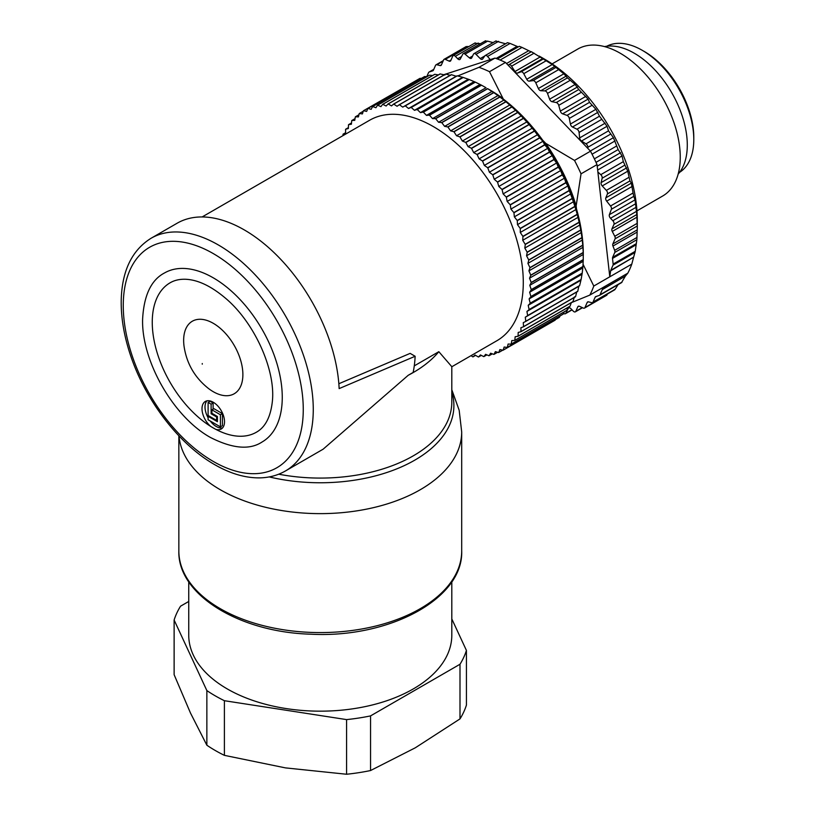 <?xml version="1.0" encoding="UTF-8"?>
<svg xmlns="http://www.w3.org/2000/svg" width="815" height="815" viewBox="0 0 815 815"><rect width="100%" height="100%" fill="white"/><g stroke="black" fill="none" stroke-linecap="round" stroke-linejoin="round"><path stroke-width="1.22" d="M278.75 474.198A131.531 75.938 0 0 0 451.805 402.141L451.805 366.679L438.837 351.693A131.531 75.938 180 0 1 408.244 375.267L323.127 449.197L285.444 470.968C277.497 475.522 268.644 477.824 258.885 477.885C244.663 477.855 229.942 473.444 214.732 464.672C179.718 444.827 146.384 401.744 131.154 357.153C124.277 337.278 120.966 318.39 121.211 300.48C121.893 271.028 131.847 250.287 151.081 238.255A134.363 77.568 60 0 1 285.444 315.833A134.363 77.568 60 0 1 285.444 470.968M408.244 375.267L413.144 372.435A134.363 77.568 -120 0 0 415.141 356.267L339.142 388.602A134.363 77.568 -120 0 0 278.302 256.827A134.363 77.568 -120 0 0 177.089 223.249L151.081 238.255M343.084 135.575L343.003 134.312A138.601 80.023 60 0 1 343.064 134.18L345.631 132.692M343.064 134.18L345.642 133.222L345.57 129.34A138.601 80.023 60 0 1 345.642 129.218L348.382 127.629M345.642 129.218L348.351 128.525L348.494 124.766A138.601 80.023 60 0 1 348.576 124.654L351.52 122.953M348.576 124.654L351.397 124.226L351.744 120.61A138.601 80.023 60 0 1 351.836 120.508L355.034 118.654M351.836 120.508L354.759 120.355L355.32 116.881A138.601 80.023 60 0 1 355.422 116.79L358.936 114.762M355.422 116.79L358.437 116.912L359.211 113.611A138.601 80.023 60 0 1 359.313 113.529L363.235 111.268M359.313 113.529L362.41 113.917L363.378 110.799A138.601 80.023 60 0 1 363.49 110.728L415.935 80.685M367.83 108.456L419.837 78.434A138.601 80.023 -120 0 1 419.949 78.372L367.952 108.405A138.601 80.023 60 0 0 367.83 108.456L366.669 111.39L363.49 110.728M372.547 106.592L424.544 76.569A138.601 80.023 -120 0 1 424.666 76.529L372.669 106.551A138.601 80.023 60 0 0 372.547 106.592L371.182 109.322L367.952 108.405M377.498 105.227L429.495 75.204A138.601 80.023 -120 0 1 429.627 75.174L377.62 105.196A138.601 80.023 60 0 0 377.498 105.227L375.939 107.733L372.669 106.551M382.663 104.351L434.67 74.328A138.601 80.023 -120 0 1 434.803 74.308L382.795 104.33A138.601 80.023 60 0 0 382.663 104.351L380.931 106.633L377.62 105.196M388.032 103.974L440.039 73.941A138.601 80.023 -120 0 1 440.171 73.941L388.174 103.963A138.601 80.023 60 0 0 388.032 103.974L386.127 106.021L382.795 104.33M393.584 104.086L445.581 74.063A138.601 80.023 -120 0 1 445.724 74.073L393.727 104.096A138.601 80.023 60 0 0 393.584 104.086L391.506 105.909L388.174 103.963M399.289 104.707L451.286 74.685A138.601 80.023 -120 0 1 451.439 74.705L399.432 104.728A138.601 80.023 60 0 0 399.289 104.707L397.048 106.276L393.727 104.096M411.076 107.437A138.601 80.023 60 0 1 411.229 107.478L463.226 77.456A138.601 80.023 -120 0 0 463.073 77.405L411.076 107.437L408.549 108.487L405.279 105.858A138.601 80.023 60 0 0 405.126 105.828L457.123 75.805L456.237 76.243L451.439 74.705M405.279 105.858L457.276 75.836A138.601 80.023 -120 0 0 457.123 75.805M423.209 112.093A138.601 80.023 60 0 1 423.372 112.164L475.369 82.142A138.601 80.023 -120 0 0 475.216 82.071L423.209 112.093L420.438 112.613L417.27 109.587A138.601 80.023 60 0 0 417.117 109.526L469.114 79.503L463.226 77.456M417.27 109.587L469.267 79.564A138.601 80.023 -120 0 0 469.114 79.503M435.516 118.623A138.601 80.023 60 0 1 435.668 118.725L487.676 88.703A138.601 80.023 -120 0 0 487.513 88.601L435.516 118.623L432.521 118.613L429.515 115.221A138.601 80.023 60 0 0 429.352 115.139L481.359 85.106L475.369 82.142M429.515 115.221L481.512 85.198A138.601 80.023 -120 0 0 481.359 85.106M447.771 126.926A138.601 80.023 60 0 1 447.924 127.038L499.931 97.016A138.601 80.023 -120 0 0 499.778 96.904L447.771 126.926L444.623 126.366L441.812 122.668A138.601 80.023 60 0 0 441.659 122.566L493.666 92.543L487.676 88.703M441.812 122.668L493.819 92.645A138.601 80.023 -120 0 0 493.666 92.543M459.813 136.849A138.601 80.023 60 0 1 459.955 136.991L511.963 106.969A138.601 80.023 -120 0 0 511.81 106.826L459.813 136.849L456.543 135.759L453.986 131.816A138.601 80.023 60 0 0 453.833 131.694L505.83 101.671L499.931 97.016M453.986 131.816L505.993 101.794A138.601 80.023 -120 0 0 505.83 101.671M471.427 148.259A138.601 80.023 60 0 1 471.569 148.412L523.566 118.389A138.601 80.023 -120 0 0 523.424 118.236L471.427 148.259L468.105 146.649L465.823 142.523A138.601 80.023 60 0 0 465.681 142.38L517.688 112.358L511.963 106.969M465.823 142.523L517.831 112.501A138.601 80.023 -120 0 0 517.688 112.358M482.439 160.963A138.601 80.023 60 0 1 482.572 161.126L534.579 131.103A138.601 80.023 -120 0 0 534.436 130.93L482.439 160.963L479.108 158.864L477.152 154.616A138.601 80.023 60 0 0 477.02 154.453L529.016 124.43L523.566 118.389M477.152 154.616L529.159 124.593A138.601 80.023 -120 0 0 529.016 124.43M492.678 174.756A138.601 80.023 60 0 1 492.8 174.94L544.807 144.917A138.601 80.023 -120 0 0 544.675 144.734L492.678 174.756L489.387 172.209L487.798 167.91A138.601 80.023 60 0 0 487.665 167.737L539.673 137.704L534.579 131.103M487.798 167.91L539.795 137.888A138.601 80.023 -120 0 0 539.673 137.704M501.979 189.437A138.601 80.023 60 0 1 502.091 189.62L554.098 159.597A138.601 80.023 -120 0 0 553.986 159.404L501.979 189.437L498.79 186.472L497.568 182.183A138.601 80.023 60 0 0 497.456 182L549.453 151.977L547.711 148.35L544.807 144.917M497.568 182.183L549.575 152.161A138.601 80.023 -120 0 0 549.453 151.977M510.2 204.759A138.601 80.023 60 0 1 510.292 204.952L562.299 174.93A138.601 80.023 -120 0 0 562.197 174.736L510.2 204.759L507.154 201.427L506.339 197.22A138.601 80.023 60 0 0 506.227 197.026L558.234 167.004L556.614 162.99L554.098 159.597M506.339 197.22L558.336 167.197A138.601 80.023 -120 0 0 558.234 167.004M517.199 220.488A138.601 80.023 60 0 1 517.28 220.692L569.288 190.659A138.601 80.023 -120 0 0 569.206 190.466L517.199 220.488L514.357 216.841L513.949 212.786A138.601 80.023 60 0 0 513.857 212.583L565.865 182.56L564.408 178.2L562.299 174.93M513.949 212.786L565.946 182.764A138.601 80.023 -120 0 0 565.865 182.56M522.884 236.37A138.601 80.023 60 0 1 522.945 236.574L574.952 206.552A138.601 80.023 -120 0 0 574.891 206.348L522.884 236.37L520.276 232.469L520.286 228.628A138.601 80.023 60 0 0 520.215 228.424L572.222 198.402L569.288 190.659M520.286 228.628L572.293 198.605A138.601 80.023 -120 0 0 572.222 198.402M527.152 252.171A138.601 80.023 60 0 1 527.193 252.365L579.2 222.342A138.601 80.023 -120 0 0 579.159 222.138L527.152 252.171L524.819 248.066L525.257 244.5A138.601 80.023 60 0 0 525.196 244.296L577.203 214.274L574.952 206.552M525.257 244.5L577.254 214.477A138.601 80.023 -120 0 0 577.203 214.274M529.944 267.615A138.601 80.023 60 0 1 529.964 267.809L581.971 237.786A138.601 80.023 -120 0 0 581.941 237.593L529.944 267.615L527.926 263.388L528.772 260.148A138.601 80.023 60 0 0 528.731 259.954L580.738 229.932L579.2 222.342M528.772 260.148L580.779 230.125A138.601 80.023 -120 0 0 580.738 229.932M531.207 282.489A138.601 80.023 60 0 1 531.207 282.673L583.214 252.65A138.601 80.023 -120 0 0 583.204 252.467L531.207 282.489L529.546 278.19L530.779 275.327A138.601 80.023 60 0 0 530.769 275.144L582.766 245.121L581.971 237.786M530.779 275.327L582.786 245.305A138.601 80.023 -120 0 0 582.766 245.121M530.922 296.528A138.601 80.023 60 0 1 530.911 296.701L582.919 266.678A138.601 80.023 -120 0 0 582.929 266.505L530.922 296.528L529.638 292.239L531.258 289.804A138.601 80.023 60 0 0 531.258 289.62L583.265 259.598L583.214 252.65M531.258 289.804L583.255 259.781A138.601 80.023 -120 0 0 583.265 259.598M529.108 309.537A138.601 80.023 60 0 1 529.067 309.69L581.075 279.667A138.601 80.023 -120 0 0 581.105 279.514L529.108 309.537L528.212 305.309L530.178 303.343A138.601 80.023 60 0 0 530.208 303.18L582.205 273.157L582.919 266.678M530.178 303.343L582.185 273.32A138.601 80.023 -120 0 0 582.205 273.157M525.777 321.293A138.601 80.023 60 0 1 525.716 321.436L577.723 291.413A138.601 80.023 -120 0 0 577.774 291.271L525.777 321.293L525.288 317.208L527.58 315.731A138.601 80.023 60 0 0 527.621 315.578L579.628 285.556L581.075 279.667M527.58 315.731L579.587 285.708A138.601 80.023 -120 0 0 579.628 285.556M520.979 331.623A138.601 80.023 60 0 1 520.907 331.736L572.914 301.713A138.601 80.023 -120 0 0 572.986 301.591L520.979 331.623L520.917 327.732L523.495 326.774A138.601 80.023 60 0 0 523.556 326.642L575.563 296.619L576.786 291.76M523.495 326.774L575.502 296.752A138.601 80.023 -120 0 0 575.563 296.619M514.805 340.354A138.601 80.023 60 0 1 514.723 340.446L566.72 310.423A138.601 80.023 -120 0 0 566.812 310.321L514.805 340.354L515.162 336.727L517.983 336.3A138.601 80.023 60 0 0 518.065 336.198L570.062 306.165L571.325 302.63M517.983 336.3L569.991 306.277A138.601 80.023 -120 0 0 570.062 306.165M507.348 347.343A138.601 80.023 60 0 1 507.246 347.424L559.253 317.402A138.601 80.023 -120 0 0 559.355 317.32L507.348 347.343L508.112 344.042L511.137 344.164A138.601 80.023 60 0 0 511.229 344.073L563.236 314.05L564.306 311.829M511.137 344.164L563.145 314.142A138.601 80.023 -120 0 0 563.236 314.05M502.774 350.165L498.719 352.498L499.89 349.574L503.059 350.226A138.601 80.023 60 0 0 503.171 350.165L555.555 319.531M503.059 350.226L555.066 320.203A138.601 80.023 -120 0 0 555.178 320.132M498.719 352.498A138.601 80.023 60 0 1 498.607 352.559L495.377 351.632L494.012 354.362L497.629 352.274M494.012 354.362A138.601 80.023 60 0 1 493.89 354.403L490.61 353.221L489.061 355.727L492.341 353.842M489.061 355.727A138.601 80.023 60 0 1 488.929 355.758L485.628 354.321L483.896 356.603L486.901 354.871M483.896 356.603A138.601 80.023 60 0 1 483.753 356.624L480.432 354.933L478.527 356.99L481.308 355.381M478.527 356.99A138.601 80.023 60 0 1 478.385 356.99L475.053 355.055L472.975 356.868L475.583 355.36M472.975 356.868A138.601 80.023 60 0 1 472.832 356.858L471.019 355.666M451.734 366.801L496.926 340.711A127.283 73.493 -120 0 0 496.926 193.736A127.283 73.493 -120 0 0 369.633 120.243L202.13 216.953M503.171 350.165L504.139 347.037L507.246 347.424M511.229 344.073L511.789 340.599L514.723 340.446M518.065 336.198L518.208 332.428L520.907 331.736M523.556 326.642L523.281 322.648L525.716 321.436M527.621 315.578L526.938 311.422L529.067 309.69M530.208 303.18L529.118 298.911L530.911 296.701M531.258 289.62L529.781 285.321L531.207 282.673M530.769 275.144L528.925 270.865L529.964 267.809M528.731 259.954L526.561 255.778L527.193 252.365M525.196 244.296L522.731 240.293L522.945 236.574M520.215 228.424L517.484 224.645L517.28 220.692M513.857 212.583L510.903 209.088L510.292 204.952M506.227 197.026L503.11 193.878L502.091 189.62M497.456 182L494.206 179.239L492.8 174.94M487.665 167.737L484.344 165.414L482.572 161.126M477.02 154.453L473.688 152.609L471.569 148.412M465.681 142.38L462.38 141.036L459.955 136.991M453.833 131.694L450.624 130.869L447.924 127.038M441.659 122.566L438.582 122.27L435.668 118.725M429.352 115.139L426.469 115.384L423.372 112.164M417.117 109.526L414.458 110.31L411.229 107.478M405.126 105.828L402.742 107.132L399.432 104.728M487.513 88.601L488.287 89.018A134.363 77.568 60 0 1 583.285 252.711A134.363 77.568 60 0 1 583.285 253.577L583.285 255.747M421.396 78.393L419.949 78.372M426.948 76.671L424.666 76.529M432.592 75.52L429.627 75.174M438.358 74.909L434.803 74.308M445.01 75.011L440.171 73.941M450.552 75.388L445.724 74.073M463.073 77.405L457.276 75.836M475.216 82.071L469.267 79.564M432.521 118.613L486.025 87.714L481.512 85.198M499.778 96.904L493.819 92.645M511.81 106.826L505.993 101.794M523.424 118.236L517.831 112.501M534.436 130.93L529.159 124.593M544.675 144.734L542.892 141.321L539.795 137.888M553.986 159.404L552.295 155.584L549.575 152.161M562.197 174.736L560.659 170.539L558.336 167.197M569.206 190.466L567.861 185.952L565.946 182.764M574.891 206.348L572.293 198.605M579.159 222.138L577.254 214.477M581.941 237.593L580.779 230.125M583.204 252.467L582.786 245.305M582.929 266.505L583.255 259.781M581.105 279.514L582.185 273.32M577.774 291.271L578.793 286.32L579.587 285.708M572.986 301.591L574.422 296.843M566.812 310.321L568.024 307.418M559.355 317.32L560.15 315.863M525.288 317.208L578.793 286.32M526.938 311.422L580.443 280.533M528.212 305.309L581.716 274.421M529.118 298.911L582.613 268.023M529.638 292.239L583.143 261.35M529.781 285.321L583.285 254.433M529.546 278.19L583.051 247.302M528.925 270.865L582.43 239.977M527.926 263.388L581.431 232.499M526.561 255.778L580.066 224.889M524.819 248.066L578.324 217.177M522.731 240.293L576.225 209.394M520.276 232.469L573.78 201.58M517.484 224.645L570.979 193.756M514.357 216.841L567.861 185.952M510.903 209.088L564.408 178.2M507.154 201.427L560.659 170.539M503.11 193.878L556.614 162.99M498.79 186.472L552.295 155.584M494.206 179.239L547.711 148.35M489.387 172.209L542.892 141.321M484.344 165.414L537.849 134.516M479.108 158.864L532.613 127.975M473.688 152.609L527.183 121.72M468.105 146.649L521.6 115.761M462.38 141.036L515.885 110.137M456.543 135.759L510.047 104.87M450.624 130.869L504.118 99.98M444.623 126.366L498.128 95.477M438.582 122.27L492.087 91.382M426.469 115.384L479.964 84.495M420.438 112.613L473.933 81.724M414.458 110.31L467.953 79.422M408.549 108.487L462.054 77.598M402.742 107.132L456.237 76.243M208.304 388.348C194.744 377.549 186.666 363.551 184.068 346.375A41.881 24.185 60 0 1 213.265 323.3A41.881 24.185 60 0 1 242.768 377.467A41.881 24.185 60 0 1 208.202 388.276M215.873 429.383A15.913 9.189 -120 0 0 221.222 429.016A15.913 9.189 -120 0 0 221.222 410.648A15.913 9.189 -120 0 0 205.309 401.459A15.913 9.189 -120 0 0 202.436 412.533A15.913 9.189 -120 0 0 210.657 426.377A86.268 49.807 60 0 1 156.419 350.246A86.268 49.807 60 0 1 170.131 282.785C174.512 280.217 179.728 279.046 185.769 279.27C197.902 279.84 211.044 286.065 225.195 297.954C254.535 322.373 276.03 370.479 272.302 401.917C270.509 417.188 265.211 427.284 256.399 432.215A86.268 49.807 60 0 1 215.873 429.383A86.268 49.807 60 0 1 213.265 427.946A86.268 49.807 60 0 1 210.657 426.377M338.836 383.743L410.139 353.384L415.141 356.267M438.837 351.693L414.275 365.874M262.053 442.015A97.586 56.347 -120 0 0 262.053 329.331A97.586 56.347 -120 0 0 164.467 272.984C151.162 279.953 143.878 295.376 142.605 319.246C141.382 360.76 173.361 416.954 210.433 437.461C232.479 448.657 249.685 450.175 262.053 442.015M202.263 363.541L202.263 364.162L202.263 363.541M222.577 427.906A15.913 9.189 60 0 1 213.662 424.646A15.913 9.189 60 0 1 210.239 420.998M208.11 417.759A15.913 9.189 60 0 1 206.949 400.837M213.112 409.15L213.112 403.028L210.117 401.296L208.11 402.447L208.11 415.497L216.617 420.408L216.617 416.944L211.116 413.765L211.116 404.179L208.11 402.447M220.417 426.877L222.413 425.715L222.413 413.592L213.917 408.682L211.91 409.843L211.91 413.307L217.411 416.485L217.411 421.681L208.11 416.312L208.11 419.776L220.417 426.877L220.417 414.754L211.91 409.843M208.813 415.905L208.11 416.312M222.413 413.592L220.417 414.754M217.411 419.949L216.617 420.408M217.411 416.485L216.617 416.944M211.91 413.307L211.116 413.765M213.112 403.028L211.116 404.179M679.598 172.342A72.841 42.054 -120 0 0 693.789 139.538A72.841 42.054 -120 0 0 693.789 139.07A72.841 42.054 -120 0 0 642.291 50.336A72.841 42.054 -120 0 0 606.778 46.231M642.291 50.336L644.288 51.488A70.008 40.424 60 0 1 693.789 136.788A70.008 40.424 60 0 1 693.789 137.226L693.789 139.538M625.4 276.071L602.285 289.631A2.832 1.63 60 0 1 602.519 289.284L625.4 276.071L627.815 273.168A142.849 82.468 -120 0 0 631.798 264.101L609.793 276.805L610.618 270.804A2.832 1.63 60 0 1 610.741 270.346L613.012 265.17A2.832 1.63 -120 0 0 613.135 264.07L612.513 258.416A2.832 1.63 60 0 1 612.636 257.316L614.775 252.446A2.832 1.63 -120 0 0 614.642 250.337L612.962 246.049A2.832 1.63 60 0 1 612.839 243.94L615.081 238.815A2.832 1.63 -120 0 0 614.765 236.289L612.279 231.429A2.832 1.63 60 0 1 611.953 228.893L613.94 224.359A2.832 1.63 -120 0 0 612.839 220.722L610.496 218.267A2.832 1.63 60 0 1 609.355 214.702L611.393 209.272A2.832 1.63 60 0 0 610.527 206.001L633.072 192.992L633.764 196.354L611.393 209.272M610.741 270.346L633.642 257.122L610.618 270.804M426.775 76.661L428.547 72.617A2.832 1.63 60 0 1 428.985 72.107A2.832 1.63 60 0 1 429.159 72.026L432.796 70.813A2.832 1.63 -120 0 0 432.969 70.742A2.832 1.63 -120 0 0 433.417 70.222L435.546 65.353A2.832 1.63 60 0 1 435.984 64.843A2.832 1.63 60 0 1 436.86 64.752L440.069 65.567A2.832 1.63 -120 0 0 440.946 65.485A2.832 1.63 -120 0 0 441.384 64.966L443.635 59.841A2.832 1.63 60 0 1 444.073 59.332A2.832 1.63 60 0 1 445.275 59.363L449.126 61.115A2.832 1.63 -120 0 0 450.328 61.145A2.832 1.63 -120 0 0 450.766 60.626L452.753 56.103A2.832 1.63 60 0 1 453.191 55.583A2.832 1.63 60 0 1 455.351 56.327L457.704 58.772A2.832 1.63 -120 0 0 459.864 59.515A2.832 1.63 -120 0 0 460.271 59.067L462.777 54.136A2.832 1.63 -120 0 1 463.185 53.688A2.832 1.63 -120 0 1 465.07 54.157L487.604 41.147L493.055 42.614M480.534 43.674L475.033 43.236M468.931 46.496L465.803 47.046M633.642 257.122L635.252 251.305L636.861 239.692L637.289 227.813L636.81 214.539L635.058 199.858L633.764 196.354M631.798 264.101L633.51 257.591M602.285 289.631L600.023 294.806A2.832 1.63 60 0 1 599.575 295.315A2.832 1.63 60 0 1 599.402 295.397L595.775 296.599A2.832 1.63 -120 0 0 595.592 296.68A2.832 1.63 -120 0 0 595.154 297.2L593.014 302.07A2.832 1.63 60 0 1 592.576 302.579A2.832 1.63 60 0 1 591.7 302.66L588.501 301.856A2.832 1.63 -120 0 0 587.625 301.937A2.832 1.63 -120 0 0 587.187 302.447L584.936 307.581A2.832 1.63 60 0 1 584.498 308.09A2.832 1.63 60 0 1 583.295 308.06L579.445 306.308A2.832 1.63 -120 0 0 578.243 306.277A2.832 1.63 -120 0 0 577.804 306.797L575.818 311.32A2.832 1.63 60 0 1 575.37 311.839A2.832 1.63 60 0 1 573.21 311.096L570.867 308.651A2.832 1.63 -120 0 0 568.707 307.907A2.832 1.63 -120 0 0 568.3 308.345L565.783 313.286A2.832 1.63 -120 0 1 565.376 313.734A2.832 1.63 -120 0 1 563.583 313.327M605.708 295.122L607.817 293.787M614.062 289.753L615.101 289.315L618.076 284.639M599.738 295.203L621.519 282.632L625.176 276.417M627.815 273.168L605.82 285.871L602.519 289.284M485.149 41.219L487.604 41.147M531.38 51.712L508.855 64.711L531.38 51.712L552.275 64.528L563.878 73.788L567.434 77.873L544.899 90.893L540.834 90.73A2.832 1.63 60 0 1 538.348 88.529L535.791 82.804A2.832 1.63 -120 0 0 533.091 80.614L529.292 81.154A2.832 1.63 60 0 1 526.745 79.269L523.76 73.686A2.832 1.63 -120 0 0 521.009 71.852L517.525 73.085A2.832 1.63 60 0 1 514.958 71.537L511.586 66.188A2.832 1.63 -120 0 0 508.855 64.711A2.832 1.63 -120 0 0 508.835 64.731L508.112 65.169L505.494 62.449A142.849 82.468 60 0 0 498.006 59.21A142.849 82.468 60 0 0 494.99 58.089L490.253 59.627L487.543 56.449A2.832 1.63 -120 0 0 485.21 55.522A2.832 1.63 -120 0 0 484.894 55.807L482.643 58.975A2.832 1.63 60 0 1 482.327 59.261A2.832 1.63 60 0 1 480.218 58.578L476.021 54.35A2.832 1.63 -120 0 0 473.912 53.668A2.832 1.63 -120 0 0 473.495 54.147L471.722 57.865A2.832 1.63 60 0 1 471.294 58.344A2.832 1.63 60 0 1 469.42 57.875L465.07 54.157M496.029 41.127L505.748 43.837M487.543 56.449L510.088 43.429L507.46 42.675L485.21 55.522M510.088 43.429L518.289 46.883M500.094 60.045L521.997 47.402L519.287 46.302L497.374 58.955M521.997 47.402L531.237 51.895M576.49 208.915L576.154 205.889L581.034 173.839L597.028 164.61L597.874 171.965L600.787 174.665A2.832 1.63 60 0 1 602.153 178.21L601.093 182.621A2.832 1.63 -120 0 0 602.234 185.942L606.34 190.384A2.832 1.63 60 0 1 607.399 193.929L605.82 197.851A2.832 1.63 -120 0 0 606.676 201.152L610.527 206.001M567.434 77.873L575.125 84.454L578.793 89.518L588.114 99.094L589.52 102.354L595.918 109.322L599.483 116.199L607.043 126.274L608.53 130.838L613.42 137.684L618.157 149.563L622.028 155.96L623.332 161.645L627.754 171.201L629.944 180.92L631.35 183.12L633.072 192.992M597.028 164.61A142.849 82.468 -120 0 0 595.235 160.698A142.849 82.468 -120 0 0 590.498 151.183L587.89 148.452L587.89 147.25A2.832 1.63 60 0 0 585.985 143.847L608.53 130.838M544.899 90.893A2.832 1.63 60 0 1 547.507 93.409L549.605 99.186A2.832 1.63 -120 0 0 551.989 101.681L556.248 102.537A2.832 1.63 60 0 1 558.733 105.339L560.333 111.085A2.832 1.63 -120 0 0 562.595 113.825L566.985 115.373A2.832 1.63 60 0 1 569.308 118.419L570.398 124.053A2.832 1.63 -120 0 0 572.476 127.008L576.949 129.208A2.832 1.63 60 0 1 579.078 132.458L579.628 137.908A2.832 1.63 -120 0 0 581.513 141.015L585.985 143.847M636.963 210.871L662.677 196.018A84.862 48.992 -120 0 0 642.729 71.272A84.862 48.992 -120 0 0 577.815 49.043L552.101 63.886M678.161 174.094A74.96 43.276 -120 0 0 654.15 69.143A74.96 43.276 -120 0 0 604.547 46.598M597.874 171.965L609.793 276.805L593.789 286.045L583.031 264.223M571.325 302.65L589.816 295.101L605.82 285.871M494.99 58.089L478.996 67.329L457.684 75.978M443.757 74.725L445.306 74.226M445.754 74.084L490.253 59.627M503.313 99.073L489.499 71.689L505.494 62.449M590.498 151.183L574.504 160.423L545.724 143.348L542.637 140.129M508.112 65.169L587.89 148.452M540.406 56.846A131.531 75.938 60 0 1 542.311 57.875M539.255 56.092L544.288 58.996A131.531 75.938 60 0 1 577.988 85.748A131.531 75.938 60 0 1 637.289 220.081L637.289 227.894M478.996 67.329A142.849 82.468 60 0 1 489.499 71.689M502.274 97.994A131.531 75.938 -120 0 0 489.285 89.609M576.154 205.889A131.531 75.938 -120 0 0 545.724 143.348M574.504 160.423A142.849 82.468 60 0 1 581.034 173.839M593.789 286.045A142.849 82.468 60 0 1 589.816 295.101M188.744 581.778L188.744 635.221A131.531 75.938 0 0 0 320.275 711.169A131.531 75.938 0 0 0 451.805 635.221L451.805 581.778M188.744 601.46L180.543 606.197A148.503 85.738 0 0 0 174.125 620.032L174.125 674.677L190.486 713.043L206.857 745.216A148.503 85.738 0 0 0 224.4 755.352L285.495 767.893L346.589 774.25A148.503 85.738 0 0 0 370.55 770.542L415.273 747.813L459.996 718.901A148.503 85.738 0 0 0 466.425 705.067L466.425 650.421L451.805 618.921M370.55 770.542L370.55 715.896L459.996 664.256L459.996 718.901M459.996 664.256A148.503 85.738 0 0 0 466.425 650.421M346.589 774.25L346.589 719.604A148.503 85.738 0 0 0 370.55 715.896M174.125 620.032L206.857 690.58A148.503 85.738 0 0 0 224.4 700.706L346.589 719.604M224.4 700.706L224.4 755.352M206.857 690.58L206.857 745.216M269.235 476.918A133.619 77.15 0 0 0 404.097 465.691A133.619 77.15 0 0 0 451.805 392.015M179.005 435.944A141.433 81.653 0 0 0 220.264 489.723A141.433 81.653 0 0 0 374.391 507.419A141.433 81.653 0 0 0 461.697 431.981L459.171 410.261L451.805 389.723M461.697 550.93C463.521 598.73 389.213 638.349 311.035 634.202C239.355 632.338 177.497 594.655 178.842 550.93A141.433 81.653 0 0 0 220.264 608.662A141.433 81.653 0 0 0 374.391 626.368A141.433 81.653 0 0 0 461.697 550.93L461.697 431.981M213.265 461.433A127.283 73.493 -120 0 0 291.21 350.542A127.283 73.493 -120 0 0 135.321 260.535A127.283 73.493 -120 0 0 213.265 461.433M457.704 58.772L461.555 56.551M455.351 56.327L478.313 43.073M449.126 61.115L451.041 60.004M445.275 59.363L467.688 46.414M440.069 65.567L441.475 64.752M436.86 64.752L443.044 61.186M429.159 72.026L433.794 69.346M609.355 214.702L635.058 199.858M610.496 218.267L635.588 203.781M612.839 220.722L635.792 207.458M613.94 224.359L636.22 211.503M611.953 228.893L636.81 214.539M612.279 231.429L636.994 217.157M614.765 236.289L637.177 223.341M615.081 238.815L637.259 226.02M612.839 243.94L637.249 229.85M612.962 246.049L637.177 232.071M614.642 250.337L637.004 237.43M614.775 252.446L636.861 239.692M612.636 257.316L636.22 243.705M612.513 258.416L636.057 244.826M613.135 264.07L635.252 251.305M613.012 265.17L635.038 252.456M568.3 308.345L569.288 307.775M571.916 309.741L565.783 313.286M577.804 306.797L578.905 306.155M575.818 311.32L582.267 307.591M587.187 302.447L588.287 301.815M584.936 307.581L607.104 294.775M595.154 297.2L596.733 296.283M593.014 302.07L615.101 289.315M600.023 294.806L622.049 282.082M469.42 57.875L472.588 56.041M476.021 54.35L498.566 41.341M480.218 58.578L484.823 55.919M496.091 58.476L517.046 46.384M506.523 63.519L528.68 50.724M511.586 66.188L534.131 53.169M514.958 71.537L540.477 56.795M517.525 73.085L543.055 58.344M543.554 58.833L521.009 71.852M523.76 73.686L546.305 60.677M526.745 79.269L552.275 64.528M529.292 81.154L554.821 66.422M555.636 67.594L533.091 80.614M535.791 82.804L558.336 69.795M538.348 88.529L563.878 73.788M540.834 90.73L566.364 75.999M606.676 201.152L632.195 186.411M605.82 197.851L631.35 183.12M629.944 180.92L607.399 193.929M606.34 190.384L628.874 177.364M602.234 185.942L627.754 171.201M601.093 182.621L626.623 167.88M624.698 165.201L602.153 178.21M600.787 174.665L623.332 161.645M597.65 170.04L622.028 155.96M597.212 166.179L620.612 152.67M618.157 149.563L596.01 162.348M594.359 158.854L616.517 146.058M592.067 154.208L615.081 140.913M590.345 151.009L613.42 137.684M610.425 134.231L587.89 147.25M581.513 141.015L607.043 126.274M579.628 137.908L605.148 123.167M601.613 119.438L579.078 132.458M576.949 129.208L599.483 116.199M572.476 127.008L598.006 112.266M570.398 124.053L595.918 109.322M591.853 105.4L569.308 118.419M566.985 115.373L589.52 102.354M562.595 113.825L588.114 99.094M560.333 111.085L585.863 96.353M581.278 92.319L558.733 105.339M547.507 93.409L570.052 80.4M556.248 102.537L578.793 89.518M551.989 101.681L577.519 86.94M549.605 99.186L575.125 84.454M178.842 550.93L178.842 435.77M475.216 42.869L453.191 55.583M466.333 46.475L444.073 59.332M443.289 60.626L435.984 64.843M433.814 69.316L428.985 72.107M582.521 307.713L575.37 311.839M606.757 295.234L584.498 308.09M614.785 289.753L592.576 302.579M621.672 282.561L599.575 295.315M485.597 40.75L463.185 53.688M496.06 40.882L473.912 53.668M572.048 309.883L565.376 313.734"/></g></svg>
